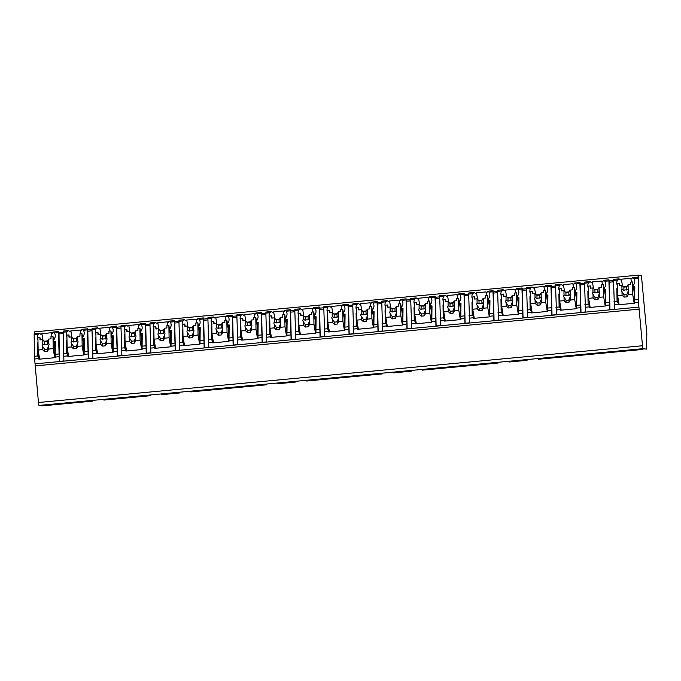 <?xml version="1.0" encoding="UTF-8"?>
<svg xmlns="http://www.w3.org/2000/svg" width="681" height="681" viewBox="0 0 681 681"><rect width="100%" height="100%" fill="white"/><g stroke="black" fill="none" stroke-linecap="round" stroke-linejoin="round"><path stroke-width="1.02" d="M34.05 334.899L38.008 334.533L39.592 333.307L34.144 333.818L34.399 356.291L38.451 402.505L38.945 405.433L42.52 405.842A5.84 0.434 84.6 0 0 42.528 405.842A5.84 0.434 84.6 0 0 42.537 405.833L63.478 403.867L63.827 403.075M38.945 405.433L642.77 348.698L646.346 349.106A5.84 0.434 84.6 0 0 646.499 348.331L646.831 333.716L641.425 275.524L638.225 275.158L34.408 331.894L34.442 333.792M625.345 350.315L625.396 351.073L642.958 349.421L643.307 348.629M596.369 353.039L596.42 353.797L613.981 352.145L614.33 351.353M567.392 355.763L567.443 356.521L585.047 354.869M538.424 358.478L538.475 359.245L556.071 357.585M509.448 361.202L509.499 361.96L527.077 360.317M480.471 363.926L480.522 364.684L498.126 363.033M451.503 366.65L451.546 367.408L469.115 365.757L469.464 364.965M422.526 369.374L422.578 370.132L440.173 368.481M393.55 372.09L393.601 372.856L411.205 371.196M364.573 374.814L364.624 375.571L382.228 373.92M335.605 377.538L335.656 378.295L353.218 376.644L353.567 375.852M306.629 380.262L306.68 381.019L324.241 379.368L324.59 378.576M277.652 382.986L277.703 383.743L295.307 382.092M248.684 385.701L248.727 386.467L266.305 384.816M219.708 388.425L219.759 389.183L237.354 387.532M190.731 391.149L190.782 391.907L208.343 390.256L208.692 389.464M161.755 393.873L161.806 394.631L179.409 392.98M132.786 396.597L132.838 397.355L150.407 395.704M103.81 399.313L103.861 400.079L121.465 398.419M74.833 402.037L74.884 402.794L92.463 401.143M45.865 404.761L45.908 405.518L42.528 405.842M638.225 275.158L638.225 299.555L642.77 348.698M38.451 402.505L642.277 345.769M63.027 332.183L66.985 331.809L68.568 330.583L63.12 331.094L63.903 360.947L59.273 361.381L59.196 356.699L55.135 357.074L55.144 357.687L38.919 359.21L38.911 358.598L34.85 358.981M63.827 356.257L67.887 355.882L67.896 356.486L84.121 354.963L84.112 354.358L88.164 353.975L88.241 358.657L92.88 358.223L92.803 353.541L96.855 353.158L96.872 353.771L113.097 352.247L113.08 351.634L117.141 351.251L117.217 355.933L121.856 355.499L121.78 350.817L125.832 350.434L125.84 351.047L142.065 349.523L142.057 348.91L146.117 348.527L146.194 353.209L150.824 352.775L150.748 348.093L154.808 347.71L154.817 348.323L171.042 346.799L171.033 346.186L175.085 345.803L175.162 350.494L179.801 350.06L179.724 345.369L183.785 344.986L183.793 345.599L200.018 344.075L200.01 343.462L204.062 343.088L204.138 347.77L208.778 347.336L208.701 342.645L212.753 342.271L212.761 342.875L228.986 341.351L228.978 340.747L233.038 340.364L233.115 345.046L237.746 344.612L237.669 339.93L241.729 339.547L241.738 340.159L257.963 338.636L257.954 338.023L262.015 337.64L262.091 342.322L266.722 341.888L266.646 337.206L270.706 336.823L270.715 337.435L286.939 335.912L286.931 335.299L290.983 334.916L291.059 339.598L295.699 339.164L295.622 334.482L299.674 334.099L299.691 334.711L315.916 333.188L315.899 332.575L319.959 332.192L320.036 336.882L324.675 336.448L324.599 331.758L328.651 331.375L328.659 331.987L344.884 330.464L344.875 329.851L348.936 329.476L349.012 334.158L353.643 333.724L353.567 329.034L357.627 328.659L357.636 329.263L373.86 327.74L373.852 327.135L377.904 326.752L377.981 331.434L382.62 331L382.543 326.318L386.595 325.935L386.612 326.548L402.837 325.024L402.829 324.411L406.88 324.028L406.957 328.71L411.596 328.276L411.52 323.594L415.572 323.211L415.58 323.824L431.805 322.3L431.797 321.687L435.857 321.304L435.934 325.986L440.564 325.552L440.488 320.87L444.548 320.487L444.557 321.1L460.782 319.576L460.773 318.963L464.834 318.58L464.91 323.271L469.541 322.837L469.464 318.146L473.525 317.763L473.533 318.376L489.758 316.852L489.75 316.239L493.802 315.865L493.878 320.547L498.518 320.113L498.441 315.422L502.493 315.048L502.51 315.652L518.735 314.128L518.718 313.524L522.778 313.141L522.855 317.823L527.494 317.389L527.417 312.707L531.469 312.324L531.478 312.937L547.703 311.413L547.694 310.8L551.755 310.417L551.831 315.099L556.462 314.665L556.386 309.983L560.446 309.6L560.454 310.213L576.679 308.689L576.671 308.076L580.723 307.693L580.799 312.383L585.439 311.941L585.362 307.259L589.414 306.876L589.431 307.489L605.656 305.965L605.647 305.352L609.699 304.969L609.776 309.659L614.415 309.225L614.339 304.535L618.391 304.152L618.399 304.765L634.624 303.241L634.615 302.628L638.676 302.253M631.457 282.07L630.827 278.308A11.092 7.695 -9.5 0 1 631.832 278.818L632.521 277.601L633.909 278.546L637.867 278.171M39.592 333.307L40.911 334.345A11.092 7.695 -9.5 0 1 41.89 333.639L42.997 340.228M619.072 278.861L613.632 279.372L613.53 280.453L617.497 280.087L619.072 278.861L620.391 279.9A11.092 7.695 -9.5 0 1 621.37 279.193L622.477 285.782M590.095 281.585L584.656 282.096L584.553 283.177L588.52 282.811L590.095 281.585L591.414 282.624A11.092 7.695 -9.5 0 1 592.393 281.917L601.851 281.023A11.092 7.695 -9.5 0 1 602.855 281.542L603.553 280.325L604.932 281.262L608.899 280.895L609.699 304.969M613.53 280.538L609.308 280.938L608.993 279.806L608.899 280.895M561.127 284.309L555.679 284.82L555.585 285.901L559.544 285.526L561.127 284.309L562.438 285.339A11.092 7.695 -9.5 0 1 563.425 284.641L572.883 283.747A11.092 7.695 -9.5 0 1 573.879 284.266L574.577 283.041L575.964 283.986L579.923 283.611L580.723 307.693M584.562 283.262L580.331 283.662L580.016 282.53L579.923 283.611M532.15 287.033L526.702 287.544L526.609 288.625L530.567 288.25L532.15 287.033L533.47 288.063A11.092 7.695 -9.5 0 1 534.449 287.356L543.906 286.471A11.092 7.695 -9.5 0 1 544.902 286.99L545.6 285.765L546.988 286.71L550.946 286.335L551.755 310.417M555.585 285.986L551.355 286.386L551.048 285.254L550.946 286.335M503.174 289.748L497.734 290.259L497.632 291.349L501.599 290.974L503.174 289.748L504.493 290.787A11.092 7.695 -9.5 0 1 505.472 290.08L514.93 289.195A11.092 7.695 -9.5 0 1 515.934 289.714L516.624 288.489L518.011 289.434L521.969 289.059L522.778 313.141M526.609 288.71L522.378 289.102L522.072 287.978L521.969 289.059M474.197 292.472L468.758 292.983L468.664 294.064L472.623 293.698L474.197 292.472L475.517 293.511A11.092 7.695 -9.5 0 1 476.496 292.804L485.962 291.919A11.092 7.695 -9.5 0 1 486.958 292.43L487.656 291.213L489.035 292.158L493.001 291.783L493.802 315.865M497.641 291.434L493.41 291.826L493.095 290.702L493.001 291.783M445.229 295.196L439.781 295.707L439.688 296.788L443.646 296.422L445.229 295.196L446.549 296.235A11.092 7.695 -9.5 0 1 447.528 295.528L456.985 294.635A11.092 7.695 -9.5 0 1 457.981 295.154L458.679 293.928L460.067 294.873L464.025 294.507L464.834 318.58M468.664 294.149L464.433 294.55L464.119 293.417L464.025 294.507M416.253 297.92L410.813 298.431L410.711 299.512L414.678 299.138L416.253 297.92L417.572 298.95A11.092 7.695 -9.5 0 1 418.551 298.252L428.008 297.359A11.092 7.695 -9.5 0 1 429.013 297.878L429.702 296.652L431.09 297.597L435.048 297.222L435.857 321.304M439.688 296.873L435.457 297.274L435.15 296.141L435.048 297.222M387.276 300.644L381.837 301.155L381.743 302.236L385.701 301.862L387.276 300.644L388.596 301.674A11.092 7.695 -9.5 0 1 389.575 300.968L399.032 300.083A11.092 7.695 -9.5 0 1 400.036 300.602L400.734 299.376L402.113 300.321L406.08 299.946L406.88 324.028M410.711 299.597L406.489 299.998L406.174 298.865L406.08 299.946M358.308 303.36L352.86 303.871L352.767 304.96L356.725 304.586L358.308 303.36L359.619 304.398A11.092 7.695 -9.5 0 1 360.607 303.692L370.064 302.807A11.092 7.695 -9.5 0 1 371.06 303.326L371.758 302.1L373.145 303.045L377.104 302.67L377.904 326.752M381.743 302.321L377.512 302.713L377.197 301.589L377.104 302.67M329.332 306.084L323.892 306.595L323.79 307.676L327.748 307.31L329.332 306.084L330.651 307.122A11.092 7.695 -9.5 0 1 331.63 306.416L341.087 305.531A11.092 7.695 -9.5 0 1 342.092 306.041L342.781 304.824L344.169 305.769L348.127 305.394L348.936 329.476M352.767 305.045L348.536 305.437L348.229 304.313L348.127 305.394M300.355 308.808L294.916 309.319L294.813 310.4L298.78 310.034L300.355 308.808L301.674 309.846A11.092 7.695 -9.5 0 1 302.653 309.14L312.111 308.246A11.092 7.695 -9.5 0 1 313.115 308.765L313.805 307.54L315.192 308.484L319.159 308.118L319.959 332.192M323.79 307.761L319.559 308.161L319.253 307.029L319.159 308.118M271.387 311.532L265.939 312.043L265.845 313.124L269.804 312.749L271.387 311.532L272.698 312.562A11.092 7.695 -9.5 0 1 273.677 311.864L283.143 310.97A11.092 7.695 -9.5 0 1 284.139 311.489L284.837 310.264L286.216 311.208L290.183 310.834L290.983 334.916M294.822 310.485L290.591 310.885L290.276 309.753L290.183 310.834M242.41 314.256L236.962 314.767L236.869 315.848L240.827 315.473L242.41 314.256L243.73 315.286A11.092 7.695 -9.5 0 1 244.709 314.579L254.166 313.694A11.092 7.695 -9.5 0 1 255.162 314.213L255.86 312.988L257.248 313.932L261.206 313.558L262.015 337.64M265.845 313.209L261.615 313.609L261.3 312.477L261.206 313.558M213.434 316.971L207.994 317.482L207.892 318.572L211.859 318.197L213.434 316.971L214.753 318.01A11.092 7.695 -9.5 0 1 215.732 317.303L225.19 316.418A11.092 7.695 -9.5 0 1 226.194 316.937L226.884 315.712L228.271 316.656L232.23 316.282L233.038 340.364M236.869 315.933L232.638 316.325L232.332 315.201L232.23 316.282M184.457 319.695L179.018 320.206L178.924 321.287L182.883 320.921L184.457 319.695L185.777 320.734A11.092 7.695 -9.5 0 1 186.756 320.027L196.222 319.142A11.092 7.695 -9.5 0 1 197.218 319.653L197.916 318.436L199.295 319.38L203.261 319.006L204.062 343.088M207.892 318.657L203.67 319.048L203.355 317.925L203.261 319.006M155.489 322.419L150.041 322.93L149.948 324.011L153.906 323.645L155.489 322.419L156.8 323.449A11.092 7.695 -9.5 0 1 157.788 322.751L167.245 321.858A11.092 7.695 -9.5 0 1 168.241 322.377L168.939 321.151L170.327 322.096L174.285 321.73L175.085 345.803M178.924 321.372L174.694 321.772L174.379 320.64L174.285 321.73M126.513 325.143L121.073 325.654L120.971 326.735L124.938 326.361L126.513 325.143L127.832 326.173A11.092 7.695 -9.5 0 1 128.811 325.475L138.269 324.582A11.092 7.695 -9.5 0 1 139.273 325.101L139.963 323.875L141.35 324.82L145.308 324.445L146.117 348.527M149.948 324.096L145.717 324.496L145.411 323.364L145.308 324.445M97.536 327.867L92.097 328.378L91.995 329.459L95.961 329.085L97.536 327.867L98.856 328.897A11.092 7.695 -9.5 0 1 99.835 328.191L109.292 327.306A11.092 7.695 -9.5 0 1 110.296 327.825L110.994 326.599L112.374 327.544L116.34 327.169L117.141 351.251M120.971 326.82L116.749 327.22L116.434 326.088L116.34 327.169M68.568 330.583L69.879 331.621A11.092 7.695 -9.5 0 1 70.858 330.915L80.324 330.03A11.092 7.695 -9.5 0 1 81.32 330.549L82.018 329.323L83.397 330.268L87.364 329.893L88.164 353.975M92.003 329.544L87.772 329.936L87.457 328.812L87.364 329.893M41.89 333.639L51.347 332.754A11.092 7.695 -9.5 0 1 52.343 333.264L53.041 332.047L54.429 332.992L58.387 332.617L59.196 356.699M63.027 332.268L58.796 332.66L58.489 331.536L58.387 332.617M633.083 285.628A11.092 7.695 -9.5 0 0 634.658 280.521A11.092 7.695 -9.5 0 0 633.909 278.546M630.827 278.308L621.37 279.193M63.044 333.528L59.009 333.903L59.46 361.364M58.796 332.66L59.009 333.903M634.377 301.181L634.156 288.148L634.82 286.82L634.615 302.628M635.032 299.853L638.225 299.555M38.911 358.598L38.664 357.15L37.591 355.993L37.378 342.952L38.008 342.892M34.399 356.291L37.591 355.993M613.53 280.453L614.339 304.535M613.887 301.845L617.071 301.547L616.858 288.506L617.505 289.204M618.391 304.152L618.152 302.704L617.071 301.547M604.336 289.68L605.843 289.544L605.647 305.352M606.064 302.577L609.248 302.279M584.553 283.177L585.362 307.259M584.911 304.569L588.095 304.262L587.882 291.23L588.52 291.17M589.414 306.876L589.176 305.428L588.095 304.262M575.36 292.404L576.875 292.268L576.671 308.076M577.088 305.301L580.272 305.003M555.585 285.901L556.386 309.983M555.934 307.284L559.127 306.986L558.905 293.954L559.544 293.894M560.446 309.6L560.199 308.152L559.127 306.986M546.392 295.128L547.899 294.984L547.694 310.8M548.111 308.025L551.304 307.727M526.609 288.625L527.417 312.707M526.958 310.008L530.15 309.71L529.937 296.678L530.567 296.618M531.469 312.324L531.223 310.868L530.15 309.71M517.415 297.852L518.922 297.708L518.718 313.524M519.135 310.74L522.327 310.442M497.632 291.349L498.441 315.422M497.99 312.732L501.173 312.434L500.961 299.393L501.591 299.334M502.493 315.048L502.255 313.592L501.173 312.434M488.439 300.576L489.954 300.432L489.75 316.239M490.167 313.464L493.35 313.166M468.664 294.064L469.464 318.146M469.013 315.456L472.197 315.158L471.984 302.117L472.623 302.058M473.525 317.763L473.278 316.316L472.197 315.158M459.462 303.292L460.977 303.156L460.773 318.963M461.19 316.188L464.374 315.89M439.688 296.788L440.488 320.87M440.037 318.18L443.229 317.874L443.008 304.841L443.646 304.782M444.548 320.487L444.301 319.04L443.229 317.874M430.494 306.016L432.001 305.88L431.797 321.687M432.214 318.912L435.406 318.614M410.711 299.512L411.52 323.594M411.069 320.896L414.252 320.598L414.039 307.565L414.669 307.506M415.572 323.211L415.333 321.764L414.252 320.598M401.518 308.74L403.024 308.595L402.829 324.411M403.246 321.636L406.429 321.338M381.743 302.236L382.543 326.318M382.092 323.62L385.276 323.322L385.063 310.289L385.701 310.23M386.595 325.935L386.357 324.479L385.276 323.322M372.541 311.464L374.056 311.319L373.852 327.135M374.269 324.352L377.453 324.054M352.767 304.96L353.567 329.034M353.116 326.344L356.308 326.046L356.086 313.005L356.725 312.945M357.627 328.659L357.38 327.203L356.308 326.046M343.573 314.188L345.08 314.043L344.875 329.851M345.293 327.076L348.485 326.778M323.79 307.676L324.599 331.758M324.139 329.068L327.331 328.77L327.118 315.729L327.748 315.669M328.651 331.375L328.404 329.927L327.331 328.77M314.596 316.903L316.103 316.767L315.899 332.575M316.316 329.8L319.508 329.502M294.813 310.4L295.622 334.482M295.171 331.792L298.355 331.485L298.142 318.453L298.78 318.393M299.674 334.099L299.436 332.651L298.355 331.485M285.62 319.627L287.135 319.491L286.931 335.299M287.348 332.524L290.532 332.226M265.845 313.124L266.646 337.206M266.194 334.507L269.378 334.209L269.165 321.177L269.804 321.117M270.706 336.823L270.459 335.375L269.378 334.209M256.652 322.351L258.159 322.207L257.954 338.023M258.371 335.248L261.555 334.941M236.869 315.848L237.669 339.93M237.218 337.231L240.41 336.933L240.197 323.901L240.827 323.841M241.729 339.547L241.483 338.091L240.41 336.933M227.675 325.075L229.182 324.931L228.978 340.747M229.395 337.963L232.587 337.665M207.892 318.572L208.701 342.645M208.25 339.955L211.433 339.657L211.221 326.616L211.851 326.557M212.753 342.271L212.515 340.815L211.433 339.657M198.699 327.799L200.205 327.655L200.01 343.462M200.427 340.687L203.61 340.389M178.924 321.287L179.724 345.369M179.273 342.679L182.457 342.381L182.244 329.34L182.883 329.281M183.785 344.986L183.538 343.539L182.457 342.381M169.722 330.515L171.237 330.379L171.033 346.186M171.45 343.411L174.634 343.113M149.948 324.011L150.748 348.093M150.297 345.403L153.489 345.097L153.268 332.064L153.906 332.005M154.808 347.71L154.561 346.263L153.489 345.097M140.754 333.239L142.261 333.103L142.057 348.91M142.474 346.135L145.666 345.837M120.971 326.735L121.78 350.817M121.32 348.119L124.512 347.821L124.3 334.788L124.929 334.729M125.832 350.434L125.593 348.987L124.512 347.821M111.778 335.963L113.284 335.818L113.08 351.634M113.497 348.859L116.689 348.553M91.995 329.459L92.803 353.541M92.352 350.843L95.536 350.545L95.323 337.512L95.961 337.453M96.855 353.158L96.617 351.702L95.536 350.545M82.801 338.687L84.316 338.542L84.112 354.358M84.529 351.575L87.713 351.277M63.376 353.567L66.559 353.269L66.346 340.228L66.985 340.168M67.887 355.882L67.64 354.426L66.559 353.269M53.833 341.411L55.34 341.266L55.135 357.074M55.553 354.299L58.736 354.001M618.152 302.704L618.076 298.406M633.313 286.965L634.82 286.82M38.008 334.533A11.092 7.695 -9.5 0 0 37.361 338.253A11.092 7.695 -9.5 0 0 37.966 339.981M617.497 280.087A11.092 7.695 -9.5 0 0 616.841 283.807A11.092 7.695 -9.5 0 0 617.446 285.543M616.858 288.506L617.488 288.446M604.115 288.352A11.092 7.695 -9.5 0 0 605.681 283.245A11.092 7.695 -9.5 0 0 604.932 281.262M588.52 282.811A11.092 7.695 -9.5 0 0 587.865 286.531A11.092 7.695 -9.5 0 0 588.469 288.259M575.139 291.068A11.092 7.695 -9.5 0 0 576.705 285.969A11.092 7.695 -9.5 0 0 575.964 283.986M559.544 285.526A11.092 7.695 -9.5 0 0 558.888 289.255A11.092 7.695 -9.5 0 0 559.493 290.983M546.162 293.792A11.092 7.695 -9.5 0 0 547.737 288.684A11.092 7.695 -9.5 0 0 546.988 286.71M530.567 288.25A11.092 7.695 -9.5 0 0 529.92 291.979A11.092 7.695 -9.5 0 0 530.525 293.707M517.194 296.516A11.092 7.695 -9.5 0 0 518.76 291.408A11.092 7.695 -9.5 0 0 518.011 289.434M501.599 290.974A11.092 7.695 -9.5 0 0 500.944 294.694A11.092 7.695 -9.5 0 0 501.548 296.431M488.217 299.24A11.092 7.695 -9.5 0 0 489.784 294.132A11.092 7.695 -9.5 0 0 489.035 292.158M472.623 293.698A11.092 7.695 -9.5 0 0 471.967 297.418A11.092 7.695 -9.5 0 0 472.571 299.155M459.241 301.955A11.092 7.695 -9.5 0 0 460.816 296.856A11.092 7.695 -9.5 0 0 460.067 294.873M443.646 296.422A11.092 7.695 -9.5 0 0 442.99 300.142A11.092 7.695 -9.5 0 0 443.595 301.87M430.264 304.679A11.092 7.695 -9.5 0 0 431.839 299.58A11.092 7.695 -9.5 0 0 431.09 297.597M414.678 299.138A11.092 7.695 -9.5 0 0 414.022 302.866A11.092 7.695 -9.5 0 0 414.627 304.594M401.296 307.403A11.092 7.695 -9.5 0 0 402.863 302.296A11.092 7.695 -9.5 0 0 402.113 300.321M385.701 301.862A11.092 7.695 -9.5 0 0 385.046 305.59A11.092 7.695 -9.5 0 0 385.65 307.318M372.32 310.127A11.092 7.695 -9.5 0 0 373.886 305.02A11.092 7.695 -9.5 0 0 373.145 303.045M356.725 304.586A11.092 7.695 -9.5 0 0 356.069 308.306A11.092 7.695 -9.5 0 0 356.674 310.042M343.343 312.851A11.092 7.695 -9.5 0 0 344.918 307.744A11.092 7.695 -9.5 0 0 344.169 305.769M327.748 307.31A11.092 7.695 -9.5 0 0 327.101 311.03A11.092 7.695 -9.5 0 0 327.706 312.758M314.375 315.567A11.092 7.695 -9.5 0 0 315.941 310.468A11.092 7.695 -9.5 0 0 315.192 308.484M298.78 310.034A11.092 7.695 -9.5 0 0 298.125 313.754A11.092 7.695 -9.5 0 0 298.729 315.482M285.399 318.291A11.092 7.695 -9.5 0 0 286.965 313.192A11.092 7.695 -9.5 0 0 286.216 311.208M269.804 312.749A11.092 7.695 -9.5 0 0 269.148 316.478A11.092 7.695 -9.5 0 0 269.753 318.206M256.422 321.015A11.092 7.695 -9.5 0 0 257.997 315.907A11.092 7.695 -9.5 0 0 257.248 313.932M240.827 315.473A11.092 7.695 -9.5 0 0 240.172 319.202A11.092 7.695 -9.5 0 0 240.776 320.93M227.445 323.739A11.092 7.695 -9.5 0 0 229.02 318.631A11.092 7.695 -9.5 0 0 228.271 316.656M211.859 318.197A11.092 7.695 -9.5 0 0 211.204 321.917A11.092 7.695 -9.5 0 0 211.808 323.654M198.477 326.463A11.092 7.695 -9.5 0 0 200.044 321.355A11.092 7.695 -9.5 0 0 199.295 319.38M182.883 320.921A11.092 7.695 -9.5 0 0 182.227 324.641A11.092 7.695 -9.5 0 0 182.831 326.369M169.501 329.178A11.092 7.695 -9.5 0 0 171.067 324.079A11.092 7.695 -9.5 0 0 170.327 322.096M153.906 323.645A11.092 7.695 -9.5 0 0 153.251 327.365A11.092 7.695 -9.5 0 0 153.855 329.093M140.524 331.902A11.092 7.695 -9.5 0 0 142.099 326.803A11.092 7.695 -9.5 0 0 141.35 324.82M124.938 326.361A11.092 7.695 -9.5 0 0 124.282 330.089A11.092 7.695 -9.5 0 0 124.887 331.817M111.556 334.626A11.092 7.695 -9.5 0 0 113.123 329.519A11.092 7.695 -9.5 0 0 112.374 327.544M95.961 329.085A11.092 7.695 -9.5 0 0 95.306 332.813A11.092 7.695 -9.5 0 0 95.91 334.541M82.58 337.35A11.092 7.695 -9.5 0 0 84.146 332.243A11.092 7.695 -9.5 0 0 83.397 330.268M66.985 331.809A11.092 7.695 -9.5 0 0 66.329 335.529A11.092 7.695 -9.5 0 0 66.934 337.265M53.603 340.074A11.092 7.695 -9.5 0 0 55.178 334.967A11.092 7.695 -9.5 0 0 54.429 332.992M627.014 286.454L623.515 286.778M634.232 292.447L632.47 281.977L630.444 282.164L630.487 284.403L628.069 284.632L628.137 288.889L626.826 290.012L626.775 286.863L628.069 284.632M619.804 285.407L619.438 283.202L617.412 283.39L617.607 295.614L622.051 295.196L624.043 297.112L624 294.728A3.499 2.426 -9.5 0 0 626.903 294.456L628.171 291.136L628.231 294.618L632.675 294.192L632.47 281.977M619.438 283.202L619.472 285.441L621.889 285.211L621.957 289.468A3.499 2.426 -9.5 0 0 621.591 290.625A3.499 2.426 -9.5 0 0 621.617 290.881A3.499 2.426 -9.5 0 0 622 291.715L622.051 295.196M628.171 291.136A3.499 2.426 -9.5 0 0 628.546 289.978A3.499 2.426 -9.5 0 0 628.52 289.723A3.499 2.426 -9.5 0 0 628.137 288.889M621.889 285.211L623.881 287.135L626.775 286.863M626.826 290.012A3.499 2.426 -9.5 0 0 623.932 290.285L623.881 287.135M623.932 290.285L621.957 289.468M622 291.715L624 294.728M624.043 297.112L626.937 296.839L628.231 294.618M626.937 296.839L626.903 294.456M634.198 303.283L632.675 294.192M619.131 304.696L617.607 295.614M38.664 357.15L38.596 352.852M37.378 342.952L38.025 343.65M55.34 341.266L54.676 342.594L54.889 355.627M47.534 340.9L44.027 341.224M51.347 332.754L51.977 336.516M54.752 346.893L52.99 336.423L50.964 336.61L50.998 338.849L48.581 339.078L48.657 343.335L47.347 344.458L47.295 341.309L48.581 339.078M40.324 339.853L39.958 337.648L37.923 337.836L38.127 350.06L42.571 349.642L44.563 351.558L44.52 349.174A3.499 2.426 -9.5 0 0 47.415 348.902L48.691 345.582L48.751 349.055L53.195 348.638L52.99 336.423M39.958 337.648L39.992 339.887L42.409 339.657L42.477 343.914A3.499 2.426 -9.5 0 0 42.111 345.071A3.499 2.426 -9.5 0 0 42.128 345.327A3.499 2.426 -9.5 0 0 42.511 346.161L42.571 349.642M48.691 345.582A3.499 2.426 -9.5 0 0 49.058 344.416A3.499 2.426 -9.5 0 0 49.041 344.169A3.499 2.426 -9.5 0 0 48.657 343.335M42.409 339.657L44.393 341.581L47.295 341.309M47.347 344.458A3.499 2.426 -9.5 0 0 44.444 344.731L44.393 341.581M44.444 344.731L42.477 343.914M42.511 346.161L44.52 349.174M44.563 351.558L47.457 351.285L48.751 349.055M47.457 351.285L47.415 348.902M54.718 357.729L53.195 348.638M39.651 359.142L38.127 350.06M609.308 280.938L609.963 309.642M613.555 281.806L609.512 282.181M605.843 289.544L605.188 290.864L605.4 303.905M589.176 305.428L589.108 301.13M587.882 291.23L588.529 291.928M592.393 281.917L593.5 288.497M601.851 281.023L602.489 284.794M598.037 289.178L594.539 289.502M605.256 295.162L603.502 284.701L601.476 284.888L601.51 287.127L599.093 287.356L599.161 291.613L597.85 292.736L597.799 289.578L599.093 287.356M590.836 288.131L590.461 285.926L588.435 286.114L588.631 298.338L593.083 297.92L595.066 299.836L595.024 297.452A3.499 2.426 -9.5 0 0 597.927 297.18L599.195 293.86L599.254 297.333L603.698 296.916L603.502 284.701M590.461 285.926L590.495 288.165L592.913 287.935L592.989 292.192A3.499 2.426 -9.5 0 0 592.615 293.349A3.499 2.426 -9.5 0 0 592.64 293.605A3.499 2.426 -9.5 0 0 593.023 294.439L593.083 297.92M599.195 293.86A3.499 2.426 -9.5 0 0 599.569 292.694A3.499 2.426 -9.5 0 0 599.544 292.447A3.499 2.426 -9.5 0 0 599.161 291.613M592.913 287.935L594.905 289.851L597.799 289.578M597.85 292.736A3.499 2.426 -9.5 0 0 594.956 293.009L594.905 289.851M594.956 293.009L592.989 292.192M593.023 294.439L595.024 297.452M595.066 299.836L597.961 299.563L599.254 297.333M597.961 299.563L597.927 297.18M605.222 306.007L603.698 296.916M590.163 307.42L588.631 298.338M580.331 283.662L580.987 312.358M584.579 284.522L580.535 284.905M576.875 292.268L576.211 293.588L576.424 306.629M560.199 308.152L560.131 303.854M558.905 293.954L559.552 294.652M563.425 284.641L564.523 291.221M572.883 283.747L573.513 287.518M569.061 291.894L565.562 292.226M576.279 297.886L574.526 287.416L572.5 287.612L572.534 289.851L570.116 290.08L570.184 294.328L568.882 295.46L568.822 292.302L570.116 290.08M561.859 290.855L561.485 288.642L559.459 288.838L559.663 301.053L564.106 300.636L566.09 302.56L566.056 300.176A3.499 2.426 -9.5 0 0 568.95 299.904L570.227 296.575L570.278 300.057L574.73 299.64L574.526 287.416M561.485 288.642L561.527 290.889L563.945 290.659L564.013 294.916A3.499 2.426 -9.5 0 0 563.638 296.073A3.499 2.426 -9.5 0 0 563.664 296.329A3.499 2.426 -9.5 0 0 564.047 297.163L564.106 300.636M570.227 296.575A3.499 2.426 -9.5 0 0 570.593 295.418A3.499 2.426 -9.5 0 0 570.576 295.162A3.499 2.426 -9.5 0 0 570.184 294.328M563.945 290.659L565.928 292.575L568.822 292.302M568.882 295.46A3.499 2.426 -9.5 0 0 565.979 295.733L565.928 292.575M565.979 295.733L564.013 294.916M564.047 297.163L566.056 300.176M566.09 302.56L568.993 302.287L570.278 300.057M568.993 302.287L568.95 299.904M576.254 308.723L574.73 299.64M561.187 310.144L559.663 301.053M551.355 286.386L552.019 315.082M555.602 287.246L551.567 287.629M547.899 294.984L547.235 296.312L547.456 309.344M531.223 310.868L531.154 306.578M529.937 296.678L530.584 297.376M534.449 287.356L535.555 293.945M543.906 286.471L544.536 290.234M540.093 294.618L536.594 294.95M547.311 300.61L545.549 290.14L543.523 290.336L543.557 292.575L541.14 292.804L541.216 297.052L539.905 298.184L539.854 295.026L541.14 292.804M532.882 293.579L532.516 291.366L530.482 291.562L530.686 303.777L535.13 303.36L537.122 305.275L537.079 302.9A3.499 2.426 -9.5 0 0 539.973 302.628L541.25 299.3L541.31 302.781L545.753 302.364L545.549 290.14M532.516 291.366L532.551 293.605L534.968 293.383L535.036 297.631A3.499 2.426 -9.5 0 0 534.67 298.797A3.499 2.426 -9.5 0 0 534.687 299.044A3.499 2.426 -9.5 0 0 535.079 299.878L535.13 303.36M541.25 299.3A3.499 2.426 -9.5 0 0 541.625 298.142A3.499 2.426 -9.5 0 0 541.599 297.886A3.499 2.426 -9.5 0 0 541.216 297.052M534.968 293.383L536.951 295.299L539.854 295.026M539.905 298.184A3.499 2.426 -9.5 0 0 537.003 298.457L536.951 295.299M537.003 298.457L535.036 297.631M535.079 299.878L537.079 302.9M537.122 305.275L540.016 305.003L541.31 302.781M540.016 305.003L539.973 302.628M547.277 311.447L545.753 302.364M532.21 312.868L530.686 303.777M522.378 289.102L523.042 317.806M526.634 289.97L522.591 290.353M518.922 297.708L518.267 299.036L518.479 312.068M502.255 313.592L502.178 309.293M500.961 299.393L501.608 300.091M505.472 290.08L506.579 296.669M514.93 289.195L515.568 292.958M511.116 297.342L507.617 297.674M518.335 303.334L516.581 292.864L514.547 293.051L514.589 295.299L512.172 295.52L512.24 299.776L510.929 300.908L510.878 297.75L512.172 295.52M503.914 296.303L503.54 294.09L501.514 294.277L501.71 306.501L506.162 306.084L508.145 307.999L508.103 305.624A3.499 2.426 -9.5 0 0 511.005 305.352L512.274 302.024L512.333 305.505L516.777 305.088L516.581 292.864M503.54 294.09L503.574 296.329L505.992 296.107L506.06 300.355A3.499 2.426 -9.5 0 0 505.694 301.513A3.499 2.426 -9.5 0 0 505.719 301.768A3.499 2.426 -9.5 0 0 506.102 302.602L506.162 306.084M512.274 302.024A3.499 2.426 -9.5 0 0 512.648 300.866A3.499 2.426 -9.5 0 0 512.623 300.61A3.499 2.426 -9.5 0 0 512.24 299.776M505.992 296.107L507.983 298.023L510.878 297.75M510.929 300.908A3.499 2.426 -9.5 0 0 508.035 301.181L507.983 298.023M508.035 301.181L506.06 300.355M506.102 302.602L508.103 305.624M508.145 307.999L511.039 307.727L512.333 305.505M511.039 307.727L511.005 305.352M518.301 314.171L516.777 305.088M503.233 315.584L501.71 306.501M493.41 291.826L494.065 320.53M497.658 292.694L493.614 293.068M489.954 300.432L489.29 301.76L489.503 314.792M473.278 316.316L473.21 312.017M471.984 302.117L472.631 302.815M476.496 292.804L477.602 299.393M485.962 291.919L486.592 295.682M482.139 300.066L478.641 300.389M489.358 306.058L487.605 295.588L485.579 295.775L485.613 298.014L483.195 298.244L483.263 302.5L481.952 303.624L481.901 300.474L483.195 298.244M474.938 299.019L474.563 296.814L472.537 297.001L472.742 309.225L477.185 308.808L479.169 310.723L479.135 308.34A3.499 2.426 -9.5 0 0 482.029 308.067L483.306 304.748L483.357 308.229L487.809 307.803L487.605 295.588M474.563 296.814L474.606 299.053L477.023 298.823L477.092 303.079A3.499 2.426 -9.5 0 0 476.717 304.237A3.499 2.426 -9.5 0 0 476.743 304.492A3.499 2.426 -9.5 0 0 477.126 305.326L477.185 308.808M483.306 304.748A3.499 2.426 -9.5 0 0 483.672 303.59A3.499 2.426 -9.5 0 0 483.646 303.334A3.499 2.426 -9.5 0 0 483.263 302.5M477.023 298.823L479.007 300.747L481.901 300.474M481.952 303.624A3.499 2.426 -9.5 0 0 479.058 303.896L479.007 300.747M479.058 303.896L477.092 303.079M477.126 305.326L479.135 308.34M479.169 310.723L482.071 310.451L483.357 308.229M482.071 310.451L482.029 308.067M489.333 316.895L487.809 307.803M474.265 318.308L472.742 309.225M464.433 294.55L465.097 323.254M468.681 295.418L464.646 295.792M460.977 303.156L460.313 304.475L460.526 317.516M444.301 319.04L444.233 314.741M443.008 304.841L443.663 305.539M447.528 295.528L448.626 302.109M456.985 294.635L457.615 298.406M453.163 302.781L449.664 303.113M460.39 308.774L458.628 298.312L456.602 298.499L456.636 300.738L454.218 300.968L454.295 305.224L452.984 306.348L452.933 303.19L454.218 300.968M445.961 301.743L445.595 299.538L443.561 299.725L443.765 311.949L448.209 311.532L450.201 313.447L450.158 311.064A3.499 2.426 -9.5 0 0 453.052 310.791L454.329 307.471L454.389 310.945L458.832 310.527L458.628 298.312M445.595 299.538L445.629 301.777L448.047 301.547L448.115 305.803A3.499 2.426 -9.5 0 0 447.749 306.961A3.499 2.426 -9.5 0 0 447.766 307.216A3.499 2.426 -9.5 0 0 448.149 308.05L448.209 311.532M454.329 307.471A3.499 2.426 -9.5 0 0 454.695 306.305A3.499 2.426 -9.5 0 0 454.678 306.058A3.499 2.426 -9.5 0 0 454.295 305.224M448.047 301.547L450.03 303.462L452.933 303.19M452.984 306.348A3.499 2.426 -9.5 0 0 450.081 306.62L450.03 303.462M450.081 306.62L448.115 305.803M448.149 308.05L450.158 311.064M450.201 313.447L453.095 313.175L454.389 310.945M453.095 313.175L453.052 310.791M460.356 319.619L458.832 310.527M445.289 321.032L443.765 311.949M435.457 297.274L436.121 325.969M439.713 298.133L435.67 298.516M432.001 305.88L431.337 307.199L431.558 320.24M415.333 321.764L415.257 317.465M414.039 307.565L414.686 308.263M418.551 298.252L419.658 304.833M428.008 297.359L428.638 301.13M424.195 305.505L420.696 305.837M431.413 311.498L429.66 301.028L427.625 301.223L427.668 303.462L425.25 303.692L425.319 307.94L424.008 309.072L423.957 305.914L425.25 303.692M416.985 304.467L416.619 302.253L414.593 302.449L414.789 314.665L419.232 314.247L421.224 316.171L421.181 313.788A3.499 2.426 -9.5 0 0 424.084 313.515L425.353 310.187L425.412 313.669L429.856 313.251L429.66 301.028M416.619 302.253L416.653 304.501L419.07 304.271L419.138 308.527A3.499 2.426 -9.5 0 0 418.772 309.685A3.499 2.426 -9.5 0 0 418.798 309.94A3.499 2.426 -9.5 0 0 419.181 310.774L419.232 314.247M425.353 310.187A3.499 2.426 -9.5 0 0 425.727 309.029A3.499 2.426 -9.5 0 0 425.702 308.774A3.499 2.426 -9.5 0 0 425.319 307.94M419.07 304.271L421.062 306.186L423.957 305.914M424.008 309.072A3.499 2.426 -9.5 0 0 421.113 309.344L421.062 306.186M421.113 309.344L419.138 308.527M419.181 310.774L421.181 313.788M421.224 316.171L424.118 315.899L425.412 313.669M424.118 315.899L424.084 313.515M431.379 322.334L429.856 313.251M416.312 323.756L414.789 314.665M406.489 299.998L407.144 328.693M410.737 300.857L406.693 301.24M403.024 308.595L402.369 309.923L402.582 322.956M386.357 324.479L386.289 320.189M385.063 310.289L385.71 310.987M389.575 300.968L390.681 307.557M399.032 300.083L399.67 303.845M395.218 308.229L391.72 308.561M402.437 314.222L400.683 303.752L398.657 303.947L398.691 306.186L396.274 306.416L396.342 310.664L395.031 311.796L394.98 308.638L396.274 306.416M388.017 307.191L387.642 304.977L385.616 305.173L385.821 317.389L390.264 316.971L392.247 318.887L392.213 316.512A3.499 2.426 -9.5 0 0 395.108 316.239L396.376 312.911L396.436 316.393L400.879 315.975L400.683 303.752M387.642 304.977L387.676 307.216L390.094 306.995L390.17 311.243A3.499 2.426 -9.5 0 0 389.796 312.409A3.499 2.426 -9.5 0 0 389.821 312.656A3.499 2.426 -9.5 0 0 390.204 313.49L390.264 316.971M396.376 312.911A3.499 2.426 -9.5 0 0 396.751 311.753A3.499 2.426 -9.5 0 0 396.725 311.498A3.499 2.426 -9.5 0 0 396.342 310.664M390.094 306.995L392.086 308.91L394.98 308.638M395.031 311.796A3.499 2.426 -9.5 0 0 392.137 312.068L392.086 308.91M392.137 312.068L390.17 311.243M390.204 313.49L392.213 316.512M392.247 318.887L395.142 318.614L396.436 316.393M395.142 318.614L395.108 316.239M402.403 325.058L400.879 315.975M387.344 326.48L385.821 317.389M377.512 302.713L378.176 331.417M381.76 303.581L377.717 303.964M374.056 311.319L373.392 312.647L373.605 325.68M357.38 327.203L357.312 322.905M356.086 313.005L356.733 313.703M360.607 303.692L361.705 310.281M370.064 302.807L370.694 306.569M366.242 310.953L362.743 311.285M373.46 316.946L371.707 306.476L369.681 306.663L369.715 308.91L367.297 309.131L367.365 313.388L366.063 314.52L366.003 311.362L367.297 309.131M359.04 309.906L358.666 307.701L356.64 307.889L356.844 320.113L361.288 319.695L363.271 321.611L363.237 319.236A3.499 2.426 -9.5 0 0 366.131 318.963L367.408 315.635L367.468 319.117L371.911 318.699L371.707 306.476M358.666 307.701L358.708 309.94L361.126 309.71L361.194 313.967A3.499 2.426 -9.5 0 0 360.819 315.124A3.499 2.426 -9.5 0 0 360.845 315.38A3.499 2.426 -9.5 0 0 361.228 316.214L361.288 319.695M367.408 315.635A3.499 2.426 -9.5 0 0 367.774 314.477A3.499 2.426 -9.5 0 0 367.757 314.222A3.499 2.426 -9.5 0 0 367.365 313.388M361.126 309.71L363.109 311.634L366.003 311.362M366.063 314.52A3.499 2.426 -9.5 0 0 363.16 314.792L363.109 311.634M363.16 314.792L361.194 313.967M361.228 316.214L363.237 319.236M363.271 321.611L366.174 321.338L367.468 319.117M366.174 321.338L366.131 318.963M373.435 327.782L371.911 318.699M358.368 329.195L356.844 320.113M348.536 305.437L349.2 334.141M352.784 306.305L348.749 306.68M345.08 314.043L344.416 315.371L344.637 328.404M328.404 329.927L328.336 325.629M327.118 315.729L327.765 316.427M331.63 306.416L332.737 313.005M341.087 305.531L341.717 309.293M337.274 313.677L333.775 314.001M344.492 319.67L342.73 309.2L340.704 309.387L340.738 311.626L338.329 311.855L338.397 316.112L337.086 317.235L337.035 314.086L338.329 311.855M330.064 312.63L329.698 310.425L327.663 310.613L327.867 322.837L332.311 322.419L334.303 324.335L334.26 321.951A3.499 2.426 -9.5 0 0 337.155 321.679L338.431 318.359L338.491 321.841L342.935 321.415L342.73 309.2M329.698 310.425L329.732 312.664L332.149 312.434L332.217 316.691A3.499 2.426 -9.5 0 0 331.851 317.848A3.499 2.426 -9.5 0 0 331.868 318.104A3.499 2.426 -9.5 0 0 332.26 318.938L332.311 322.419M338.431 318.359A3.499 2.426 -9.5 0 0 338.806 317.193A3.499 2.426 -9.5 0 0 338.78 316.946A3.499 2.426 -9.5 0 0 338.397 316.112M332.149 312.434L334.133 314.358L337.035 314.086M337.086 317.235A3.499 2.426 -9.5 0 0 334.192 317.508L334.133 314.358M334.192 317.508L332.217 316.691M332.26 318.938L334.26 321.951M334.303 324.335L337.197 324.062L338.491 321.841M337.197 324.062L337.155 321.679M344.458 330.506L342.935 321.415M329.391 331.919L327.867 322.837M319.559 308.161L320.223 336.865M323.815 309.029L319.772 309.404M316.103 316.767L315.448 318.087L315.661 331.128M299.436 332.651L299.359 328.353M298.142 318.453L298.789 319.151M302.653 309.14L303.76 315.72M312.111 308.246L312.749 312.017M308.297 316.393L304.799 316.725M315.516 322.385L313.762 311.924L311.728 312.111L311.77 314.35L309.353 314.579L309.421 318.836L308.11 319.959L308.059 316.801L309.353 314.579M301.096 315.354L300.721 313.149L298.695 313.337L298.891 325.561L303.343 325.135L305.326 327.059L305.284 324.675A3.499 2.426 -9.5 0 0 308.187 324.403L309.455 321.083L309.514 324.556L313.958 324.139L313.762 311.924M300.721 313.149L300.755 315.388L303.173 315.158L303.249 319.415A3.499 2.426 -9.5 0 0 302.875 320.572A3.499 2.426 -9.5 0 0 302.9 320.828A3.499 2.426 -9.5 0 0 303.283 321.662L303.343 325.135M309.455 321.083A3.499 2.426 -9.5 0 0 309.829 319.917A3.499 2.426 -9.5 0 0 309.804 319.67A3.499 2.426 -9.5 0 0 309.421 318.836M303.173 315.158L305.165 317.074L308.059 316.801M308.11 319.959A3.499 2.426 -9.5 0 0 305.216 320.232L305.165 317.074M305.216 320.232L303.249 319.415M303.283 321.662L305.284 324.675M305.326 327.059L308.221 326.786L309.514 324.556M308.221 326.786L308.187 324.403M315.482 333.23L313.958 324.139M300.415 334.643L298.891 325.561M290.591 310.885L291.247 339.581M294.839 311.745L290.796 312.128M287.135 319.491L286.471 320.811L286.684 333.852M270.459 335.375L270.391 331.077M269.165 321.177L269.812 321.875M273.677 311.864L274.784 318.444M283.143 310.97L283.773 314.741M279.321 319.117L275.822 319.449M286.539 325.109L284.786 314.639L282.76 314.835L282.794 317.074L280.376 317.303L280.444 321.551L279.133 322.683L279.082 319.525L280.376 317.303M272.119 318.078L271.745 315.865L269.719 316.061L269.923 328.276L274.366 327.859L276.35 329.783L276.316 327.399A3.499 2.426 -9.5 0 0 279.21 327.127L280.487 323.798L280.538 327.28L284.99 326.863L284.786 314.639M271.745 315.865L271.787 318.112L274.205 317.882L274.273 322.139A3.499 2.426 -9.5 0 0 273.898 323.296A3.499 2.426 -9.5 0 0 273.924 323.552A3.499 2.426 -9.5 0 0 274.307 324.377L274.366 327.859M280.487 323.798A3.499 2.426 -9.5 0 0 280.853 322.641A3.499 2.426 -9.5 0 0 280.827 322.385A3.499 2.426 -9.5 0 0 280.444 321.551M274.205 317.882L276.188 319.798L279.082 319.525M279.133 322.683A3.499 2.426 -9.5 0 0 276.239 322.956L276.188 319.798M276.239 322.956L274.273 322.139M274.307 324.377L276.316 327.399M276.35 329.783L279.253 329.51L280.538 327.28M279.253 329.51L279.21 327.127M286.514 335.946L284.99 326.863M271.447 337.367L269.923 328.276M261.615 313.609L262.279 342.305M265.862 314.469L261.827 314.852M258.159 322.207L257.495 323.535L257.707 336.567M241.483 338.091L241.415 333.801M240.197 323.901L240.844 324.599M244.709 314.579L245.807 321.168M254.166 313.694L254.796 317.457M250.344 321.841L246.845 322.173M257.571 327.833L255.809 317.363L253.783 317.559L253.817 319.798L251.4 320.027L251.476 324.275L250.165 325.407L250.114 322.249L251.4 320.027M243.143 320.802L242.776 318.589L240.742 318.785L240.946 331L245.39 330.583L247.382 332.498L247.339 330.123A3.499 2.426 -9.5 0 0 250.233 329.851L251.51 326.522L251.57 330.004L256.013 329.587L255.809 317.363M242.776 318.589L242.811 320.828L245.228 320.606L245.296 324.854A3.499 2.426 -9.5 0 0 244.93 326.02A3.499 2.426 -9.5 0 0 244.947 326.267A3.499 2.426 -9.5 0 0 245.33 327.101L245.39 330.583M251.51 326.522A3.499 2.426 -9.5 0 0 251.876 325.365A3.499 2.426 -9.5 0 0 251.859 325.109A3.499 2.426 -9.5 0 0 251.476 324.275M245.228 320.606L247.212 322.522L250.114 322.249M250.165 325.407A3.499 2.426 -9.5 0 0 247.263 325.68L247.212 322.522M247.263 325.68L245.296 324.854M245.33 327.101L247.339 330.123M247.382 332.498L250.276 332.226L251.57 330.004M250.276 332.226L250.233 329.851M257.537 338.67L256.013 329.587M242.47 340.091L240.946 331M232.638 316.325L233.302 345.029M236.894 317.193L232.851 317.576M229.182 324.931L228.527 326.259L228.739 339.291M212.515 340.815L212.438 336.516M211.221 326.616L211.868 327.314M215.732 317.303L216.839 323.892M225.19 316.418L225.82 320.181M221.376 324.565L217.877 324.888M228.595 330.557L226.841 320.087L224.807 320.274L224.849 322.522L222.432 322.743L222.5 326.999L221.189 328.131L221.138 324.973L222.432 322.743M214.166 323.518L213.8 321.313L211.774 321.5L211.97 333.724L216.413 333.307L218.405 335.222L218.363 332.839A3.499 2.426 -9.5 0 0 221.265 332.575L222.534 329.246L222.593 332.728L227.037 332.311L226.841 320.087M213.8 321.313L213.834 323.552L216.252 323.322L216.32 327.578A3.499 2.426 -9.5 0 0 215.954 328.736A3.499 2.426 -9.5 0 0 215.979 328.991A3.499 2.426 -9.5 0 0 216.362 329.825L216.413 333.307M222.534 329.246A3.499 2.426 -9.5 0 0 222.908 328.089A3.499 2.426 -9.5 0 0 222.883 327.833A3.499 2.426 -9.5 0 0 222.5 326.999M216.252 323.322L218.243 325.246L221.138 324.973M221.189 328.131A3.499 2.426 -9.5 0 0 218.295 328.395L218.243 325.246M218.295 328.395L216.32 327.578M216.362 329.825L218.363 332.839M218.405 335.222L221.299 334.95L222.593 332.728M221.299 334.95L221.265 332.575M228.561 341.394L227.037 332.311M213.494 342.807L211.97 333.724M203.67 319.048L204.326 347.753M207.918 319.917L203.874 320.291M200.205 327.655L199.55 328.983L199.763 342.015M183.538 343.539L183.47 339.24M182.244 329.34L182.891 330.038M186.756 320.027L187.862 326.616M196.222 319.142L196.852 322.905M192.4 327.289L188.901 327.612M199.618 333.281L197.865 322.811L195.839 322.998L195.873 325.237L193.455 325.467L193.523 329.723L192.212 330.847L192.161 327.697L193.455 325.467M185.198 326.242L184.823 324.037L182.797 324.224L183.002 336.448L187.445 336.031L189.429 337.946L189.395 335.563A3.499 2.426 -9.5 0 0 192.289 335.29L193.566 331.97L193.617 335.452L198.06 335.026L197.865 322.811M184.823 324.037L184.857 326.276L187.275 326.046L187.352 330.302A3.499 2.426 -9.5 0 0 186.977 331.46A3.499 2.426 -9.5 0 0 187.003 331.715A3.499 2.426 -9.5 0 0 187.386 332.549L187.445 336.031M193.566 331.97A3.499 2.426 -9.5 0 0 193.932 330.804A3.499 2.426 -9.5 0 0 193.906 330.557A3.499 2.426 -9.5 0 0 193.523 329.723M187.275 326.046L189.267 327.97L192.161 327.697M192.212 330.847A3.499 2.426 -9.5 0 0 189.318 331.119L189.267 327.97M189.318 331.119L187.352 330.302M187.386 332.549L189.395 335.563M189.429 337.946L192.331 337.674L193.617 335.452M192.331 337.674L192.289 335.29M199.593 344.118L198.06 335.026M184.525 345.531L183.002 336.448M174.694 321.772L175.357 350.477M178.941 322.641L174.898 323.015M171.237 330.379L170.573 331.698L170.786 344.739M154.561 346.263L154.493 341.964M153.268 332.064L153.915 332.762M157.788 322.751L158.886 329.332M167.245 321.858L167.875 325.629M163.423 330.004L159.924 330.336M170.642 335.997L168.888 325.535L166.862 325.722L166.896 327.961L164.479 328.191L164.547 332.447L163.244 333.571L163.193 330.413L164.479 328.191M156.221 328.966L155.847 326.761L153.821 326.948L154.025 339.172L158.469 338.746L160.452 340.67L160.418 338.287A3.499 2.426 -9.5 0 0 163.312 338.014L164.589 334.694L164.649 338.168L169.092 337.75L168.888 325.535M155.847 326.761L155.889 329L158.307 328.77L158.375 333.026A3.499 2.426 -9.5 0 0 158.001 334.184A3.499 2.426 -9.5 0 0 158.026 334.439A3.499 2.426 -9.5 0 0 158.409 335.273L158.469 338.746M164.589 334.694A3.499 2.426 -9.5 0 0 164.955 333.528A3.499 2.426 -9.5 0 0 164.938 333.281A3.499 2.426 -9.5 0 0 164.547 332.447M158.307 328.77L160.29 330.685L163.193 330.413M163.244 333.571A3.499 2.426 -9.5 0 0 160.341 333.843L160.29 330.685M160.341 333.843L158.375 333.026M158.409 335.273L160.418 338.287M160.452 340.67L163.355 340.398L164.649 338.168M163.355 340.398L163.312 338.014M170.616 346.842L169.092 337.75M155.549 348.255L154.025 339.172M145.717 324.496L146.381 353.192M149.965 325.356L145.93 325.739M142.261 333.103L141.597 334.422L141.818 347.463M125.593 348.987L125.517 344.688M124.3 334.788L124.946 335.486M128.811 325.475L129.918 332.056M138.269 324.582L138.898 328.353M134.455 332.728L130.956 333.06M141.674 338.721L139.911 328.251L137.885 328.446L137.92 330.685L135.51 330.915L135.579 335.163L134.268 336.295L134.217 333.137L135.51 330.915M127.245 331.69L126.879 329.476L124.844 329.672L125.049 341.888L129.492 341.47L131.484 343.394L131.442 341.011A3.499 2.426 -9.5 0 0 134.336 340.738L135.613 337.41L135.672 340.892L140.116 340.474L139.911 328.251M126.879 329.476L126.913 331.724L129.33 331.494L129.399 335.75A3.499 2.426 -9.5 0 0 129.032 336.908A3.499 2.426 -9.5 0 0 129.049 337.163A3.499 2.426 -9.5 0 0 129.441 337.989L129.492 341.47M135.613 337.41A3.499 2.426 -9.5 0 0 135.987 336.252A3.499 2.426 -9.5 0 0 135.962 335.997A3.499 2.426 -9.5 0 0 135.579 335.163M129.33 331.494L131.314 333.409L134.217 333.137M134.268 336.295A3.499 2.426 -9.5 0 0 131.373 336.567L131.314 333.409M131.373 336.567L129.399 335.75M129.441 337.989L131.442 341.011M131.484 343.394L134.378 343.122L135.672 340.892M134.378 343.122L134.336 340.738M141.639 349.557L140.116 340.474M126.572 350.979L125.049 341.888M116.749 327.22L117.404 355.916M120.997 328.08L116.953 328.463M113.284 335.818L112.629 337.146L112.842 350.179M96.617 351.702L96.54 347.412M95.323 337.512L95.97 338.21M99.835 328.191L100.941 334.78M109.292 327.306L109.93 331.068M105.478 335.452L101.98 335.784M112.697 341.445L110.943 330.975L108.909 331.17L108.951 333.409L106.534 333.639L106.602 337.887L105.291 339.019L105.24 335.861L106.534 333.639M98.277 334.414L97.902 332.2L95.876 332.396L96.072 344.612L100.524 344.194L102.508 346.11L102.465 343.735A3.499 2.426 -9.5 0 0 105.368 343.462L106.636 340.134L106.696 343.616L111.139 343.198L110.943 330.975M97.902 332.2L97.936 334.439L100.354 334.218L100.43 338.466A3.499 2.426 -9.5 0 0 100.056 339.632A3.499 2.426 -9.5 0 0 100.081 339.879A3.499 2.426 -9.5 0 0 100.465 340.713L100.524 344.194M106.636 340.134A3.499 2.426 -9.5 0 0 107.011 338.976A3.499 2.426 -9.5 0 0 106.985 338.721A3.499 2.426 -9.5 0 0 106.602 337.887M100.354 334.218L102.346 336.133L105.24 335.861M105.291 339.019A3.499 2.426 -9.5 0 0 102.397 339.291L102.346 336.133M102.397 339.291L100.43 338.466M100.465 340.713L102.465 343.735M102.508 346.11L105.402 345.837L106.696 343.616M105.402 345.837L105.368 343.462M112.663 352.281L111.139 343.198M97.596 353.703L96.072 344.612M87.772 329.936L88.428 358.64M92.02 330.804L87.977 331.187M84.316 338.542L83.652 339.87L83.865 352.903M67.64 354.426L67.572 350.128M66.346 340.228L66.993 340.926M70.858 330.915L71.965 337.504M80.324 330.03L80.954 333.792M76.502 338.176L73.003 338.5M83.72 344.169L81.967 333.699L79.941 333.886L79.975 336.133L77.557 336.354L77.625 340.611L76.315 341.734L76.263 338.585L77.557 336.354M69.3 337.129L68.926 334.924L66.9 335.112L67.104 347.336L71.548 346.918L73.531 348.834L73.497 346.45A3.499 2.426 -9.5 0 0 76.391 346.178L77.668 342.858L77.719 346.34L82.171 345.922L81.967 333.699M68.926 334.924L68.968 337.163L71.386 336.933L71.454 341.19A3.499 2.426 -9.5 0 0 71.079 342.347A3.499 2.426 -9.5 0 0 71.105 342.603A3.499 2.426 -9.5 0 0 71.488 343.437L71.548 346.918M77.668 342.858A3.499 2.426 -9.5 0 0 78.034 341.7A3.499 2.426 -9.5 0 0 78.009 341.445A3.499 2.426 -9.5 0 0 77.625 340.611M71.386 336.933L73.369 338.857L76.263 338.585M76.315 341.734A3.499 2.426 -9.5 0 0 73.42 342.007L73.369 338.857M73.42 342.007L71.454 341.19M71.488 343.437L73.497 346.45M73.531 348.834L76.434 348.561L77.719 346.34M76.434 348.561L76.391 346.178M83.695 355.005L82.171 345.922M68.628 356.418L67.104 347.336M613.981 352.145L625.396 351.073L613.998 352.145M585.005 354.869L596.42 353.797L585.022 354.869M556.037 357.593L567.443 356.521L556.045 357.593M469.115 365.757L480.522 364.684L469.124 365.757M440.139 368.481L451.546 367.408L440.147 368.481M353.218 376.644L364.624 375.571L353.226 376.644M324.241 379.368L335.656 378.295L324.258 379.368M237.32 387.54L248.727 386.467L237.328 387.54M208.343 390.256L219.759 389.183L208.36 390.256M121.422 398.428L132.838 397.355L121.439 398.428M63.478 403.867L74.884 402.794L63.486 403.867M35.063 365.901L638.88 309.174M34.935 363.858L638.752 307.122M632.521 277.601L637.969 277.09M603.553 280.317L608.993 279.806M574.577 283.041L580.016 282.53M545.6 285.765L551.048 285.254M516.624 288.489L522.072 287.978M487.656 291.213L493.095 290.702M458.679 293.928L464.119 293.417M429.702 296.652L435.15 296.141M400.734 299.376L406.174 298.865M371.758 302.1L377.197 301.589M342.781 304.824L348.229 304.313M313.805 307.54L319.253 307.029M284.837 310.264L290.276 309.753M255.86 312.988L261.3 312.477M226.884 315.712L232.332 315.201M197.916 318.436L203.355 317.925M168.939 321.151L174.379 320.64M139.963 323.875L145.411 323.364M110.986 326.599L116.434 326.088M82.018 329.323L87.457 328.812M53.041 332.047L58.489 331.536"/></g></svg>
